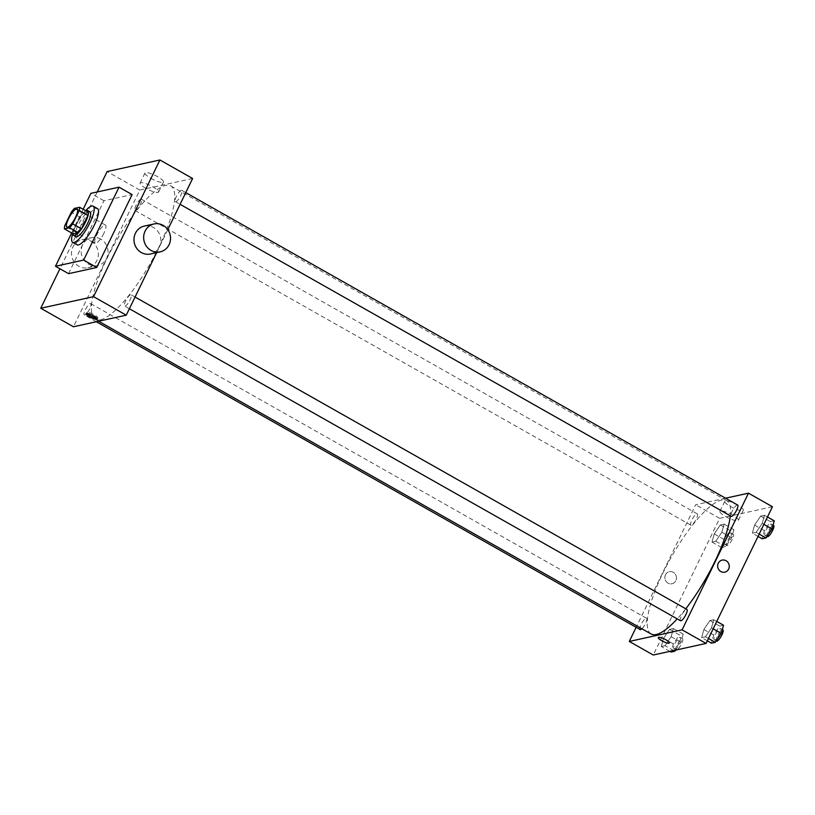 <?xml version="1.0" encoding="UTF-8"?>
<svg xmlns="http://www.w3.org/2000/svg" width="815" height="815" viewBox="0 0 815 815"><rect width="100%" height="100%" fill="white"/><g stroke="black" fill="none" stroke-linecap="round" stroke-linejoin="round"><path stroke-width="0.61" stroke-dasharray="4.08 3.06" d="M103.862 233.345A10.391 2.761 119.5 0 1 95.223 243.165A10.391 2.761 119.5 0 1 97.943 232.764A10.391 2.761 119.5 0 1 105.461 225.083A10.391 2.761 119.5 0 1 103.862 233.345M73.156 233.834A13.957 3.708 119.5 0 1 73.513 230.564L64.793 225.633M88.285 212.195L83.12 213.326A13.957 3.708 119.5 0 0 80.002 217.197L73.513 230.564M85.891 210.851A14.293 3.79 -60.5 0 0 77.425 221.15A14.293 3.79 -60.5 0 0 72.953 233.711M75.856 236.686A14.293 3.79 119.5 0 1 79.605 222.383A14.293 3.79 119.5 0 1 89.935 211.819M83.12 213.326L74.399 208.395M80.002 217.197L71.282 212.267M72.708 233.579A20.782 5.511 119.5 0 1 85.657 210.708M77.017 244.806A20.782 5.511 119.5 0 1 82.458 224.003A20.782 5.511 119.5 0 1 97.505 208.63M71.638 232.968L83.14 209.292M68.562 273.657L103.953 200.765L132.122 194.581M103.953 200.765L90.873 193.359M97.219 191.963L59.923 268.767M175.796 201.692A6.5 1.722 -60.5 0 0 180.421 196.181A6.5 1.722 -60.5 0 0 181.765 190.343A6.5 1.722 -60.5 0 0 177.059 195.142A6.5 1.722 -60.5 0 0 175.357 201.641A6.5 1.722 -60.5 0 0 175.796 201.692M125.092 306.114A6.5 1.722 -60.5 0 0 129.717 300.603A6.5 1.722 -60.5 0 0 131.052 294.765A6.5 1.722 -60.5 0 0 126.356 299.574A6.5 1.722 -60.5 0 0 124.654 306.073A6.5 1.722 -60.5 0 0 125.092 306.114M89.711 308.783A6.5 1.722 119.5 0 1 84.312 314.926A6.5 1.722 119.5 0 1 86.013 308.416A6.5 1.722 119.5 0 1 90.71 303.618A6.5 1.722 119.5 0 1 89.711 308.783M192.625 178.495L139.813 190.078L73.452 326.764M156.623 252.64L167.809 229.606M135.453 210.535A6.5 1.722 -60.5 0 0 140.078 205.023A6.5 1.722 -60.5 0 0 141.413 199.186A6.5 1.722 -60.5 0 0 136.716 203.995A6.5 1.722 -60.5 0 0 135.015 210.494A6.5 1.722 -60.5 0 0 135.453 210.535M100.408 319.837A76.641 20.344 -60.5 0 0 155.023 254.81A76.641 20.344 -60.5 0 0 170.793 185.932A76.641 20.344 -60.5 0 0 115.333 242.615A76.641 20.344 -60.5 0 0 95.273 319.327A76.641 20.344 -60.5 0 0 100.408 319.837M144.357 226.081A14.293 13.407 -102.4 0 1 160.504 237.165A14.293 13.407 -102.4 0 1 150.48 253.995M150.755 178.261A10.279 2.292 -154.1 0 0 163.479 181.989A10.279 2.292 -154.1 0 0 155.237 175.439A10.279 2.292 -154.1 0 0 144.988 173.014A10.279 2.292 -154.1 0 0 150.755 178.261M139.813 190.078L107.122 171.568M100.693 239.09A14.293 13.407 77.6 0 0 91.545 237.654A14.293 13.407 77.6 0 0 81.52 254.484A14.293 13.407 77.6 0 0 97.668 265.578A14.293 13.407 77.6 0 0 107.957 253.699A14.293 13.407 77.6 0 0 100.693 239.09M145.854 188.346A10.279 2.292 25.9 0 1 140.099 183.09A10.279 2.292 25.9 0 1 150.337 185.514A10.279 2.292 25.9 0 1 158.579 192.065A10.279 2.292 25.9 0 1 145.854 188.346M96.873 318.166A6.174 1.375 -154.1 0 0 97.413 318.125A6.174 1.375 -154.1 0 0 97.79 317.891A6.174 1.375 -154.1 0 0 92.839 313.958A6.174 1.375 -154.1 0 0 86.685 312.502A6.174 1.375 -154.1 0 0 87.032 313.388M91.015 241.209A14.293 13.407 -102.4 0 1 98.279 255.829A14.293 13.407 -102.4 0 1 87.989 267.697A14.293 13.407 -102.4 0 1 71.832 256.613A14.293 13.407 -102.4 0 1 81.867 239.783A14.293 13.407 -102.4 0 1 91.015 241.209M651.124 633.999A76.641 20.344 119.5 0 1 671.183 557.287A76.641 20.344 119.5 0 1 726.644 500.604A76.641 20.344 119.5 0 1 730.311 515.813M685.761 608.795A76.641 20.344 119.5 0 1 677.224 618.891M737.606 505.015A6.5 1.722 -60.5 0 0 732.206 511.148A6.5 1.722 -60.5 0 0 731.208 516.323M640.162 629.598A6.5 1.722 119.5 0 1 641.853 623.098A6.5 1.722 119.5 0 1 646.56 618.29A6.5 1.722 119.5 0 1 645.562 623.465A6.5 1.722 119.5 0 1 641.904 628.783M680.505 620.745A6.5 1.722 119.5 0 1 682.206 614.245A6.5 1.722 119.5 0 1 686.902 609.437M691.303 525.206A6.5 1.722 119.5 0 1 690.865 525.166A6.5 1.722 119.5 0 1 692.567 518.666A6.5 1.722 119.5 0 1 697.263 513.868A6.5 1.722 119.5 0 1 696.265 519.033A6.5 1.722 119.5 0 1 691.303 525.206M725.564 498.199L695.664 504.75L636.148 627.326M720.287 524.962L714.235 533.927L711.984 542.046L715.804 541.211L721.856 532.256L724.097 524.127L720.287 524.962L714.235 533.927L711.984 542.046L715.804 541.211L721.856 532.256L724.097 524.127L720.287 524.962L730.097 530.514L724.036 539.479L721.795 547.599L725.605 546.763L731.666 537.808L733.908 529.679L730.097 530.514M709.926 620.541L703.865 629.506L701.623 637.625L705.433 636.79L711.495 627.835L713.736 619.706L709.926 620.541L703.865 629.506L701.623 637.625L705.433 636.79L711.495 627.835L713.736 619.706L709.926 620.541L719.737 626.093L713.675 635.058L711.434 643.178M772.447 506.747L719.645 518.33L653.273 655.016M669.573 629.394L663.522 638.349L661.281 646.478L665.091 645.643L671.142 636.678L673.394 628.559L669.573 629.394L663.522 638.349L661.281 646.478L665.091 645.643L671.142 636.678L673.394 628.559L669.573 629.394L679.384 634.946L673.333 643.901L671.091 652.031M760.629 516.119L754.578 525.074L752.337 533.204L756.147 532.368L762.198 523.403L764.439 515.284L760.629 516.119L754.578 525.074L752.337 533.204L756.147 532.368L762.198 523.403L764.439 515.284L760.629 516.119L770.44 521.671L764.389 530.626L762.147 538.756M719.645 518.33L695.664 504.75M737.534 504.984A10.279 2.292 -154.1 0 0 724.81 501.256A10.279 2.292 -154.1 0 0 733.052 507.816A10.279 2.292 -154.1 0 0 743.3 510.241A10.279 2.292 -154.1 0 0 737.534 504.984M665.478 574.789A6.174 5.787 77.6 0 0 671.978 583.754A6.174 5.787 77.6 0 0 676.307 576.48A6.174 5.787 77.6 0 0 665.478 574.789A6.174 5.787 77.6 0 0 671.978 583.754A6.174 5.787 77.6 0 0 676.307 576.48A6.174 5.787 77.6 0 0 665.478 574.789M724.78 572.171L724.78 572.171A6.174 5.787 -102.4 0 1 717.811 567.383A6.174 5.787 -102.4 0 1 722.141 560.109L722.141 560.109M732.644 515.06A10.279 2.292 -154.1 0 0 719.92 511.341A10.279 2.292 -154.1 0 0 728.162 517.892A10.279 2.292 -154.1 0 0 738.41 520.316A10.279 2.292 -154.1 0 0 732.644 515.06M658.326 637.575L658.316 637.575A6.174 1.375 25.9 0 1 658.326 637.575A6.174 1.375 25.9 0 1 665.967 639.816A6.174 1.375 25.9 0 1 669.421 642.964L669.421 642.974M774.25 520.836L770.44 521.671M770.399 529.312A6.5 1.722 119.5 0 1 765 535.445A6.5 1.722 119.5 0 1 766.701 528.945A6.5 1.722 119.5 0 1 771.398 524.137A6.5 1.722 119.5 0 1 770.399 529.312M764.389 530.626L754.578 525.074M758.032 536.433L752.337 533.204M759.173 534.08L756.147 532.368M763.9 524.361L762.198 523.403M767.475 516.995L764.439 515.284M767.18 536.678A6.5 1.722 119.5 0 1 768.871 530.178A6.5 1.722 119.5 0 1 773.578 525.38M730.057 538.155A6.5 1.722 119.5 0 1 724.647 544.298A6.5 1.722 119.5 0 1 726.348 537.798A6.5 1.722 119.5 0 1 731.055 532.99A6.5 1.722 119.5 0 1 730.057 538.155M724.036 539.479L714.235 533.927M721.795 547.599L711.984 542.046M725.605 546.763L715.804 541.211M731.666 537.808L721.856 532.256M733.908 529.679L724.097 524.127M732.237 539.398A6.5 1.722 119.5 0 1 726.827 545.53A6.5 1.722 119.5 0 1 728.529 539.031A6.5 1.722 119.5 0 1 733.235 534.222A6.5 1.722 119.5 0 1 732.237 539.398M723.547 625.258L719.737 626.093M719.686 633.734A6.5 1.722 119.5 0 1 714.286 639.877A6.5 1.722 119.5 0 1 715.988 633.367A6.5 1.722 119.5 0 1 720.684 628.569A6.5 1.722 119.5 0 1 719.686 633.734M713.675 635.058L703.865 629.506M707.328 640.855L701.623 637.625M708.469 638.512L705.433 636.79M713.186 628.793L711.495 627.835M716.762 621.427L713.736 619.706M716.466 641.11A6.5 1.722 119.5 0 1 718.168 634.61A6.5 1.722 119.5 0 1 722.864 629.801M675.635 650.105L680.953 642.23L683.194 634.111L679.384 634.946M679.343 642.587A6.5 1.722 119.5 0 1 673.944 648.72A6.5 1.722 119.5 0 1 675.645 642.22A6.5 1.722 119.5 0 1 680.342 637.422A6.5 1.722 119.5 0 1 679.343 642.587M673.333 643.901L663.522 638.349M669.91 651.358L661.281 646.478M673.72 650.523L665.091 645.643M680.953 642.23L671.142 636.678M683.194 634.111L673.394 628.559M676.185 649.983A6.5 1.722 119.5 0 1 676.124 649.952A6.5 1.722 119.5 0 1 677.825 643.453A6.5 1.722 119.5 0 1 682.522 638.654A6.5 1.722 119.5 0 1 681.523 643.819A6.5 1.722 119.5 0 1 677.031 649.8M66.881 227.12L95.223 243.165M77.119 209.037L105.461 225.083M144.988 173.014L140.099 183.09M163.479 181.989L158.579 192.065M97.23 319.042L97.79 317.891M86.125 313.653L86.685 312.502M87.989 267.697L97.668 265.578M81.867 239.783L91.545 237.654M726.644 500.604L170.793 185.932M98.656 321.242L95.273 319.327M175.357 201.641L180.084 204.321M181.765 190.343L185.769 192.615M646.56 618.29L90.71 303.618M96.353 321.742L84.312 314.926M135.066 297.037L131.052 294.765M129.381 308.742L124.654 306.073M697.263 513.868L141.413 199.186M690.865 525.166L135.015 210.494M738.41 520.316L743.3 510.241M719.92 511.341L724.81 501.256M773.078 525.094L771.398 524.137M766.895 536.525L765 535.445M733.235 534.222L731.055 532.99M726.827 545.53L724.647 544.298M722.365 629.516L720.684 628.569M716.191 640.947L714.286 639.877M682.522 638.654L680.342 637.422M676.124 649.952L673.944 648.72"/><path stroke-width="1.22" d="M75.52 217.31A10.391 2.761 119.5 0 1 66.881 227.12A10.391 2.761 119.5 0 1 69.601 216.719A10.391 2.761 119.5 0 1 77.119 209.037A10.391 2.761 119.5 0 1 75.52 217.31M79.564 207.265L74.399 208.395A13.957 3.708 119.5 0 0 71.282 212.267L64.793 225.633A13.957 3.708 119.5 0 0 64.446 228.893L69.601 227.762A13.957 3.708 119.5 0 0 72.718 223.891L79.208 210.525A13.957 3.708 119.5 0 0 79.564 207.265L88.285 212.195A13.957 3.708 119.5 0 1 87.928 215.466L79.208 210.525M64.446 228.893L73.156 233.834L78.322 232.703L69.601 227.762M87.928 215.466L81.439 228.832L72.718 223.891M81.439 228.832A13.957 3.708 119.5 0 1 78.322 232.703M72.953 233.711A14.293 3.79 -60.5 0 0 73.686 235.454A14.293 3.79 -60.5 0 0 74.634 235.545A14.293 3.79 -60.5 0 0 84.821 223.422A14.293 3.79 -60.5 0 0 87.765 210.576A14.293 3.79 -60.5 0 0 85.891 210.851M87.765 210.576L89.935 211.819A14.293 3.79 119.5 0 1 87.745 223.188A14.293 3.79 119.5 0 1 76.814 236.778A14.293 3.79 119.5 0 1 75.856 236.686L73.686 235.454M85.657 210.708A20.782 5.511 119.5 0 1 93.144 206.164A20.782 5.511 119.5 0 1 89.945 222.709A20.782 5.511 119.5 0 1 72.657 242.34A20.782 5.511 119.5 0 1 72.708 233.579M93.144 206.164L97.505 208.63A20.782 5.511 119.5 0 1 94.306 225.174A20.782 5.511 119.5 0 1 77.017 244.806L72.657 242.34M83.14 209.292L90.873 193.359L119.041 187.175L83.639 260.077L55.481 266.261L71.638 232.968M55.481 266.261L68.562 273.657L96.72 267.483L132.122 194.581L119.041 187.175M59.923 268.767L40.75 308.253L93.562 296.67L159.923 159.984L107.122 171.568L97.219 191.963M96.853 319.276A6.174 1.375 25.9 0 1 90.322 317.208A6.174 1.375 25.9 0 1 86.125 313.653A6.174 1.375 25.9 0 1 92.278 315.11A6.174 1.375 25.9 0 1 97.23 319.042A6.174 1.375 25.9 0 1 96.853 319.276M40.75 308.253L73.452 326.764L126.254 315.181L93.562 296.67M126.254 315.181L156.623 252.64M167.809 229.606L192.625 178.495L159.923 159.984M160.158 251.866L150.48 253.995A14.293 13.407 -102.4 0 1 141.331 252.558A14.293 13.407 -102.4 0 1 134.067 237.949A14.293 13.407 -102.4 0 1 144.357 226.081L154.035 223.952A14.293 13.407 77.6 0 0 143.746 235.83A14.293 13.407 77.6 0 0 151.009 250.439A14.293 13.407 77.6 0 0 160.158 251.866A14.293 13.407 77.6 0 0 170.192 235.036A14.293 13.407 77.6 0 0 154.035 223.952M96.72 267.483L83.639 260.077M87.032 313.388A6.174 1.375 -154.1 0 0 91.637 316.434A6.174 1.375 -154.1 0 0 96.873 318.166M677.224 618.891A76.641 20.344 119.5 0 1 656.248 634.508A76.641 20.344 119.5 0 1 651.124 633.999L98.656 321.242M730.311 515.813A76.641 20.344 119.5 0 1 714.847 561.606A76.641 20.344 119.5 0 1 685.761 608.795M180.084 204.321L731.208 516.323A6.5 1.722 -60.5 0 0 731.646 516.364A6.5 1.722 -60.5 0 0 736.271 510.852A6.5 1.722 -60.5 0 0 737.606 505.015L185.769 192.615M641.904 628.783A6.5 1.722 119.5 0 1 640.162 629.598L96.353 321.742M135.066 297.037L686.902 609.437A6.5 1.722 119.5 0 1 685.904 614.612A6.5 1.722 119.5 0 1 680.933 620.786A6.5 1.722 119.5 0 1 680.505 620.745L129.381 308.742M636.148 627.326L629.292 641.436L682.104 629.852L748.476 493.167L725.564 498.199M682.104 629.852L706.075 643.432L653.273 655.016L629.292 641.436M665.957 639.816A6.174 1.375 25.9 0 1 669.421 642.974A6.174 1.375 25.9 0 1 663.267 641.517A6.174 1.375 25.9 0 1 658.316 637.575A6.174 1.375 25.9 0 1 665.957 639.816M706.075 643.432L772.447 506.747L748.476 493.167M722.141 560.109A6.174 5.787 -102.4 0 1 728.641 569.074A6.174 5.787 -102.4 0 1 717.811 567.383A6.174 5.787 -102.4 0 1 728.029 562.472A6.174 5.787 -102.4 0 1 724.78 572.171M669.421 642.964A6.174 1.375 25.9 0 1 663.267 641.507A6.174 1.375 25.9 0 1 658.316 637.575M758.032 536.433L762.147 538.756L765.957 537.92L772.009 528.955L774.25 520.836L767.475 516.995M765.957 537.92L759.173 534.08M772.009 528.955L763.9 524.361M773.078 525.094L773.578 525.38A6.5 1.722 119.5 0 1 772.579 530.545A6.5 1.722 119.5 0 1 767.18 536.678L766.895 536.525M707.328 640.855L711.434 643.178L715.244 642.342L721.295 633.387L723.547 625.258L716.762 621.427M715.244 642.342L708.469 638.512M721.295 633.387L713.186 628.793M722.365 629.516L722.864 629.801A6.5 1.722 119.5 0 1 721.866 634.977A6.5 1.722 119.5 0 1 716.466 641.11L716.191 640.947M669.91 651.358L671.091 652.031L674.902 651.195L675.635 650.105M674.902 651.195L673.72 650.523M677.031 649.8A6.5 1.722 119.5 0 1 676.185 649.983"/></g></svg>
